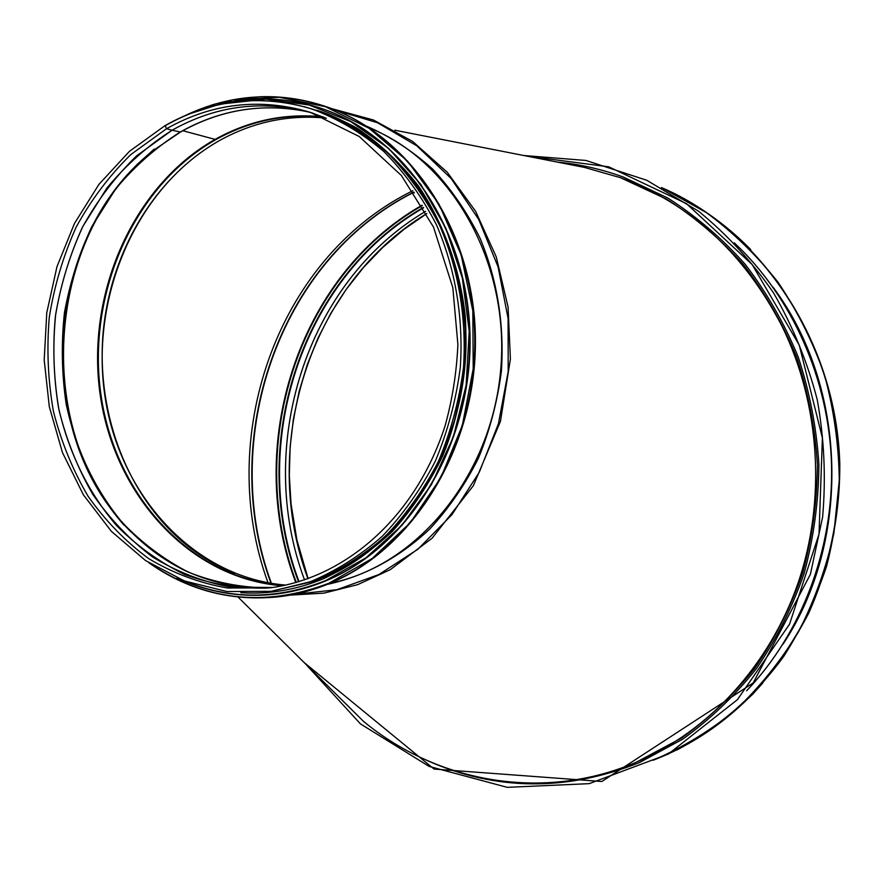 <?xml version="1.0" encoding="UTF-8"?>
<svg xmlns="http://www.w3.org/2000/svg" width="884" height="884" viewBox="0 0 884 884"><rect width="100%" height="100%" fill="white"/><g stroke="black" fill="none" stroke-linecap="round" stroke-linejoin="round"><path stroke-width="1.33" d="M414.353 192.911L413.237 192.613L414.353 192.9M557.152 162.07C579.55 164.159 601.595 169.153 623.297 177.032L667.884 198.071C696.205 216.215 722.007 238.315 745.267 264.393C766.704 292.46 784.351 323.323 798.219 356.97C809.656 391.767 816.551 427.646 818.916 464.608C818.595 501.637 813.7 537.848 804.208 573.219C792.219 607.573 776.296 639.364 756.45 668.58C734.659 695.907 710.128 719.399 682.857 739.079L639.508 762.549C566.511 791.666 495.626 790.948 426.873 760.395M773.191 287.355C847.502 386.739 851.767 540.776 783.058 644.116M234.702 573.263C217.298 566.301 201.154 556.809 186.281 544.809C128.379 497.637 96.754 415.878 102.942 334.97C109.439 254.106 153.739 177.739 219.365 140.633C252.769 122.058 288.25 114.544 325.809 118.069C288.261 114.544 252.769 122.058 219.365 140.633C136.854 187.132 90.279 295.19 104.798 395.093C118.997 495.007 193.795 577.804 285.875 585.097M283.499 585.606C190.955 578.821 115.528 495.869 101.063 395.502C86.267 295.157 132.92 186.436 215.773 139.672C249.586 120.843 285.51 113.329 323.522 117.119M358.672 716.57L327.898 686.083M268.051 582.81C215.32 439.238 275.388 260.294 410.364 191.95L412.839 190.69M271.045 583.329C217.796 439.823 278.184 260.559 412.839 192.613L413.822 192.115M620.457 177.695L666.746 199.243C695.001 217.265 720.725 239.255 743.93 265.211C765.323 293.168 782.926 323.898 796.771 357.412C808.175 392.076 815.048 427.823 817.413 464.641C817.092 501.548 812.197 537.616 802.727 572.854C790.76 607.087 774.881 638.745 755.08 667.84C733.333 695.034 708.857 718.416 681.652 737.974L636.635 762.041C708.548 731.201 769.434 665.674 798.053 583.075C826.286 500.388 820.253 404.386 782.119 326.45C744.372 253.41 690.492 203.828 620.457 177.695L584.622 167.452L394.783 130.202M238.083 597.087L363.501 721.355C437.536 782.605 543.561 802.164 636.635 762.041M322.682 116.787C284.725 113.053 248.857 120.589 215.099 139.396L182.833 130.721L215.099 139.396C132.213 186.192 85.527 294.947 100.268 395.358C114.688 495.791 190.06 578.854 282.626 585.783M180.679 131.926C221.066 109.251 263.719 102.588 308.638 111.948C263.554 102.555 220.768 109.24 180.292 132.003L172.137 130.213L180.292 132.003C156.258 147.219 134.788 166.126 115.859 188.701L91.969 226.304C79.107 253.697 69.924 282.526 64.433 312.781C61.14 343.379 61.714 373.777 66.156 403.966C75.737 449.149 94.389 488.62 122.102 522.356C141.816 542.898 163.927 559.506 188.447 572.191C214.005 582.313 240.592 587.562 268.206 587.937C211.674 588.722 163.606 567.495 124.025 524.256C142.158 544.4 163.021 560.102 186.612 571.351M172.137 130.213L172.137 130.213C147.805 145.694 126.103 164.932 107.008 187.927L82.985 226.216C70.112 254.117 61.007 283.444 55.692 314.196C52.62 345.279 53.493 376.109 58.333 406.662C68.311 451.724 88.267 492.708 116.666 525.693C136.998 546.08 159.717 562.368 184.844 574.578C210.978 584.125 238.061 588.634 266.095 588.103L272.471 587.517L230.359 587.064C202.767 581.827 176.844 571.804 152.578 556.975C129.705 539.704 109.782 518.853 92.809 494.41C77.803 468.343 66.532 440.243 59.007 410.121C53.747 379.313 52.521 348.174 55.338 316.726C60.455 285.576 69.427 255.852 82.278 227.553C97.207 200.546 115.34 176.612 136.677 155.772L172.115 130.213L166.546 128.721L172.115 130.213C216.746 105.13 263.653 99.45 312.837 113.163L306.56 111.384C259.432 100.014 214.635 106.29 172.137 130.213M166.546 128.721L165.043 125.616L166.546 128.721L130.854 154.545C109.373 175.618 91.151 199.795 76.179 227.1C63.305 255.697 54.344 285.72 49.305 317.157C46.587 348.904 47.968 380.308 53.416 411.347C61.162 441.691 72.687 469.945 87.98 496.112C105.251 520.621 125.484 541.45 148.689 558.622C173.275 573.307 199.508 583.109 227.387 588.015L269.863 587.871C343.854 578.324 415.027 518.985 445.094 425.834C452.398 399.369 456.663 372.263 457.89 344.528L452.818 287.609L433.503 227.077L401.424 175.54L359.224 136.501L310.295 112.323C260.106 97.572 212.193 103.041 166.546 128.721M271.057 591.341L310.273 581.749C335.887 571.031 359.81 555.937 382.065 536.477C402.927 514.731 420.651 489.67 435.259 461.304C447.724 431.48 456.078 400.143 460.321 367.269C463.592 317.632 455.293 268.349 436.409 224.702C422.055 196.845 404.507 172.424 383.778 151.451C361.611 132.832 337.71 118.688 312.074 109.019C260.703 93.759 211.696 99.295 165.043 125.616L129.407 151.363L98.909 184.413L74.521 223.354L56.974 266.659L46.775 312.737L44.2 359.965L49.316 406.706L62.477 452.619L83.416 494.863L111.406 531.372L145.506 560.544L184.524 580.998L226.956 591.529L271.057 591.341L313.82 581.307C339.357 570.622 363.236 555.583 385.435 536.179C406.242 514.499 423.922 489.526 438.486 461.26C450.917 431.547 459.26 400.308 463.492 367.556C466.752 318.085 458.476 268.979 439.646 225.475C425.326 197.718 407.822 173.386 387.148 152.479C365.037 133.915 341.202 119.815 315.621 110.157L312.074 109.019C260.89 93.803 212.016 99.317 165.474 125.561M307.952 578.733C258.946 447.68 308.527 284.902 426.773 213.541M425.591 211.353C305.312 282.438 254.636 447.448 304.549 579.915C254.658 447.448 305.334 282.449 425.591 211.364M299.046 581.661C247.818 446.961 300.206 278.515 423.602 207.795M298.549 581.816C247.222 446.895 299.742 278.162 423.381 207.42M296.328 582.468C244.669 446.586 297.676 276.637 422.32 205.585M295.797 582.611C244.039 446.508 297.19 276.272 422.088 205.198M271.443 583.396C218.149 439.878 278.537 260.559 413.237 192.613L413.922 192.259M526.499 156.048L608.756 166.822L686.437 203.618L752.196 264.592L799.246 345.103L822.396 437.934L819.015 534.124L789.545 624.214L737.411 699.675L668.293 754.085L589.175 783.655L507.239 787.346L429.138 766.428L360.429 723.885L305.455 663.84M734.56 243.1C792.34 297.477 828.993 379.413 831.524 464.31C833.667 549.207 801.578 633.032 746.87 690.503M663.95 188.911L706.228 212.503C732.803 232.072 756.693 255.255 777.909 282.062C797.235 310.649 812.772 341.644 824.507 375.048C833.844 409.391 838.772 444.475 839.292 480.31L833.877 533.372C826.164 568.081 814.363 600.91 798.495 631.85C780.539 661.265 759.466 687.421 735.278 710.316C709.675 731.057 682.249 747.709 653.022 760.295M661.696 187.695C761.378 230.536 836.198 342.141 839.502 464.034C839.789 515.858 829.126 566.799 808.517 612.977C793.081 642.745 774.517 669.707 752.825 693.896C729.654 716.173 704.46 734.803 677.243 749.787M661.453 187.563C761.389 230.216 836.485 341.942 839.789 464.023C839.546 498.653 835.192 532.577 826.717 565.793C815.987 598.17 801.666 628.347 783.765 656.337C754.704 696.327 718.139 728.129 677.011 749.93C704.305 734.991 729.565 716.383 752.814 694.117C774.583 669.939 793.202 642.955 808.694 613.176C829.38 566.953 840.076 515.947 839.8 464.034C836.496 341.953 761.389 230.216 661.453 187.563M663.453 188.646C695.664 202.9 724.758 223.21 750.737 249.553M762.726 683.1C731.289 718.504 694.769 744.217 653.166 760.229M326.362 118.312L310.295 112.323M312.859 113.163L306.56 111.384M180.513 132.003L154.059 149.982C45.581 233.266 31.415 425.591 124.025 524.256M120.014 183.861C53.46 265.112 43.714 395.391 96.091 485.537M154.28 149.716C43.25 236.017 32.332 435.237 131.219 532.102M293.731 594.413L336.881 589.705L378.938 574.523L417.966 549.196L452.022 514.598L479.349 472.122L498.432 423.69L508.201 371.6L508.09 318.439L498.079 266.88L478.741 219.475L451.16 178.513L416.839 145.827L377.556 122.754L335.279 110.058M327.179 584.423C364.838 576.235 399.071 557.738 429.889 528.897C448.973 508.167 465.172 484.576 478.476 458.111C489.846 430.397 497.493 401.347 501.416 370.982C504.399 324.384 497.361 280.305 480.299 238.735C467.393 212.58 451.525 189.397 432.707 169.164C412.519 150.965 390.595 136.689 366.937 126.335M330.086 583.23C415.977 566.423 490.996 477.316 500.587 370.904C510.643 264.57 452.575 160.899 369.623 128.07M154.214 149.087L137.097 164.457L121.462 181.706M78.588 448.089C89.284 477.216 104.434 502.908 124.025 525.151M281.852 596.402L282.217 596.346C298.405 594.159 314.317 589.805 329.953 583.274C413.624 548.898 476.819 446.862 475.393 338.373C474.31 229.873 408.706 133.119 324.096 105.981L323.743 105.87M149.285 563.053C189.121 590.976 233.188 602.103 281.499 596.446C297.698 594.247 313.621 589.893 329.257 583.374C412.972 548.964 476.189 446.851 474.774 338.296C473.68 229.718 408.054 132.909 323.4 105.749C276.007 91.14 230.072 94.345 185.596 115.373M151.728 564.611C206.447 601.12 265.565 607.297 329.058 583.164L372.186 558.489L410.187 522.82L440.862 477.714L462.321 425.425L473.216 368.75L472.829 310.814L461.161 254.912L438.961 204.127L407.623 161.197L369.037 128.246L325.456 106.699L279.267 97.273L232.801 99.98L188.292 114.246M278.173 593.783L278.383 593.75C294.615 591.595 310.582 587.241 326.262 580.689C409.126 546.533 471.603 445.293 470.045 337.787C468.807 230.271 403.679 134.556 319.809 107.914L319.621 107.848M179.474 578.976C210.679 593.12 243.509 598.059 277.974 593.805C294.228 591.65 310.185 587.296 325.876 580.733C408.762 546.577 471.26 445.282 469.691 337.743C468.465 230.194 403.303 134.434 319.422 107.782C285.676 97.141 252.006 96.124 218.425 104.754M183.518 580.611C229.586 599.916 276.968 599.893 325.677 580.545L365.91 557.848L401.778 525.472L431.425 484.642L453.282 437.138L466.133 385.17L469.216 331.279L462.354 278.14L445.934 228.403L420.872 184.458L388.529 148.313L350.628 121.506L309.046 104.975L265.786 99.13L222.735 103.848M324.008 577.904C406.032 544.014 467.747 443.591 465.978 337.169C464.531 230.746 399.778 136.202 316.671 110.235M323.378 577.981C359.368 561.55 390.441 535.792 416.618 500.72C432.431 476.178 445.039 449.448 454.431 420.53C461.779 390.794 465.371 360.484 465.194 329.622C462.012 282.88 449.58 240.304 427.9 201.906C412.176 178.038 393.966 157.463 373.28 140.169C351.512 125.031 328.494 113.859 304.218 106.677M426.806 213.608L403.977 229.343L382.827 247.365L363.523 267.443L346.219 289.377L331.036 312.947L318.085 337.909L307.466 364.042L299.223 391.093L293.433 418.828L290.129 447.017L289.322 475.404L291.024 503.758L296.936 540.113L308.118 578.677M304.03 662.425L434.077 769.069L601.849 781.5L753.168 682.956L810.396 574.324L822.617 517.052C826.043 477.658 824.242 438.541 817.236 399.69C807.313 361.633 792.727 326.019 773.489 292.825C751.908 261.576 726.957 234.393 698.647 211.276L646.745 180.259L585.937 160.457L523.715 155.507M734.306 242.835C792.296 297.245 829.059 379.291 831.59 464.299C833.745 549.318 801.545 633.275 746.637 690.78M266.095 588.103L272.482 587.517M154.059 149.982L180.568 131.992M282.648 585.772C190.248 578.854 114.898 495.847 100.478 395.336C85.759 294.869 132.512 186.093 215.342 139.352C249.056 120.589 284.836 113.075 322.704 116.787M331.588 108.621L373.435 119.992L412.607 141.429L447.249 172.258L475.614 211.309L496.256 256.913L508.068 306.969L510.399 359.114L500.443 421.425L473.338 485.725L432.11 538.212L390.242 569.683L357.733 584.622L323.975 593.131L289.919 595.142M148.921 562.821C188.845 590.91 233.033 602.115 281.499 596.446L282.217 596.346C298.416 594.159 314.328 589.794 329.975 583.274C413.657 548.876 476.841 446.84 475.415 338.362C474.321 229.884 408.728 133.141 324.096 105.981L323.4 105.749C302.715 99.074 281.764 96.069 260.548 96.732L233.652 99.649L216.061 103.782C211.243 104.931 200.933 108.865 185.132 115.572M177.143 577.915L197.044 585.926L210.083 589.783L230.094 593.705C245.907 595.849 261.863 595.882 277.974 593.805L278.383 593.75C294.626 591.595 310.593 587.241 326.284 580.678C409.159 546.522 471.636 445.282 470.067 337.787C468.829 230.293 403.701 134.567 319.809 107.914L319.422 107.782C285.554 97.107 251.785 96.113 218.105 104.831M240.802 592.656C268.88 594.567 296.593 589.849 323.942 578.523C348.605 566.777 371.523 550.942 392.684 531.03C412.43 508.996 429.116 483.946 442.729 455.857C460.597 412.132 468.398 363.733 465.205 315.544C459.713 267.708 443.514 223.066 418.452 185.983C400.308 162.811 379.744 143.473 356.771 127.981C332.837 114.92 307.93 106.301 282.051 102.124"/></g></svg>
